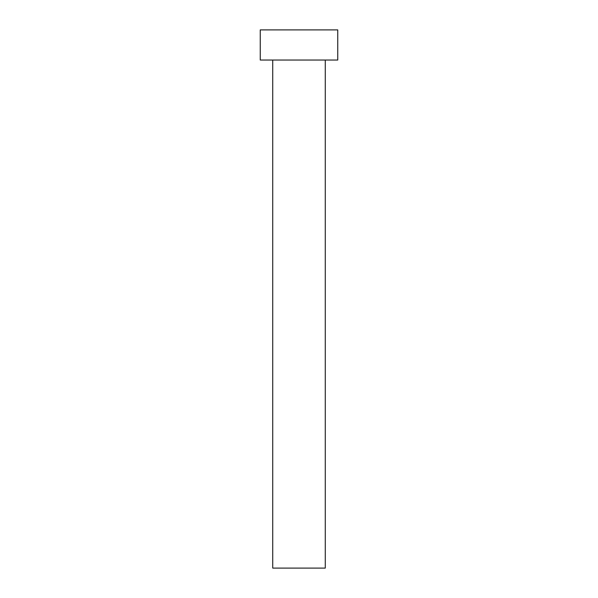 <?xml version="1.0" encoding="UTF-8"?>
<svg xmlns="http://www.w3.org/2000/svg" width="598" height="598" viewBox="0 0 598 598"><rect width="100%" height="100%" fill="white"/><g stroke="black" fill="none" stroke-linecap="round" stroke-linejoin="round"><path stroke-width="0.9" d="M272.733 60.039L272.733 568.1L325.267 568.1L325.267 60.039L325.267 568.1L272.733 568.1L272.733 60.039M260.25 29.9L260.25 60.039L337.75 60.039L337.75 29.9L260.25 29.9L260.25 60.039L337.75 60.039L337.75 29.9L260.25 29.9"/></g></svg>
